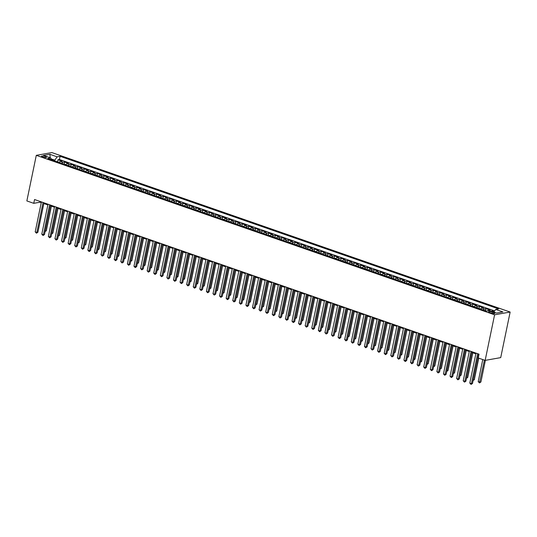 <?xml version="1.0" encoding="UTF-8"?>
<svg xmlns="http://www.w3.org/2000/svg" width="537" height="537" viewBox="0 0 537 537"><rect width="100%" height="100%" fill="white"/><g stroke="black" fill="none" stroke-linecap="round" stroke-linejoin="round"><path stroke-width="0.81" d="M42.611 156.992A2.551 0.584 11.7 0 0 46.451 157.267A2.551 0.584 11.7 0 0 45.296 156.509A2.551 0.584 11.7 0 0 41.456 156.233A2.551 0.584 11.7 0 0 42.611 156.992M510.15 312.044L51.847 152.582L36.288 155.341L494.59 314.803L510.15 312.044L500.712 357.622L485.153 360.381L494.59 314.803M494.228 311.527L492.61 310.963L492.469 311.655M487.529 310.869A3.188 1.544 -70.8 0 1 488.442 310.319L489.979 310.05L486.025 308.674L485.3 310.708M480.541 309.05A3.188 1.544 109.2 0 1 481.857 308.03L483.394 307.755L479.44 306.385L479.017 308.433M473.956 306.761A3.188 1.544 109.2 0 1 475.272 305.741L476.809 305.466L472.855 304.09L472.432 306.144M467.371 304.472A3.188 1.544 109.2 0 1 468.687 303.445L470.224 303.177L466.27 301.801L465.848 303.855M460.786 302.177A3.188 1.544 109.2 0 1 462.102 301.156L463.639 300.881L459.685 299.512L459.263 301.559M454.201 299.888A3.188 1.544 109.2 0 1 455.517 298.867L457.054 298.592L453.1 297.216L452.376 299.257M447.616 297.599A3.188 1.544 109.2 0 1 448.932 296.572L450.469 296.303L446.522 294.927L446.093 296.981M441.031 295.31A3.188 1.544 109.2 0 1 442.347 294.283L443.884 294.007L439.937 292.638L439.508 294.685M434.446 293.014A3.188 1.544 109.2 0 1 435.769 291.994L437.299 291.719L433.352 290.342L432.923 292.397M427.861 290.725A3.188 1.544 109.2 0 1 429.184 289.698L430.714 289.43L426.767 288.054L426.338 290.108M421.276 288.436A3.188 1.544 109.2 0 1 422.599 287.409L424.129 287.134L420.182 285.765L419.753 287.812M414.692 286.14A3.188 1.544 109.2 0 1 416.014 285.12L417.544 284.845L413.597 283.469L413.168 285.523M408.107 283.851A3.188 1.544 109.2 0 1 409.429 282.824L410.959 282.556L407.012 281.18L406.583 283.234M401.522 281.563A3.188 1.544 109.2 0 1 402.844 280.536L404.374 280.26L400.427 278.891L399.998 280.938M394.937 279.267A3.188 1.544 109.2 0 1 396.259 278.247L397.789 277.971L393.843 276.595L393.413 278.649M388.352 276.978A3.188 1.544 109.2 0 1 389.674 275.951L391.204 275.682L387.258 274.306L386.526 276.34M381.767 274.689A3.188 1.544 109.2 0 1 383.089 273.662L384.62 273.393L380.673 272.017L380.243 274.065M375.182 272.393A3.188 1.544 109.2 0 1 376.504 271.373L378.035 271.098L374.088 269.722L373.658 271.776M368.597 270.104A3.188 1.544 109.2 0 1 369.919 269.077L371.45 268.809L367.503 267.433L367.073 269.487M362.012 267.815A3.188 1.544 109.2 0 1 363.334 266.788L364.865 266.52L360.918 265.144L360.488 267.191M355.427 265.52A3.188 1.544 109.2 0 1 356.749 264.499L358.28 264.224L354.333 262.848L353.601 264.889M348.842 263.231A3.188 1.544 109.2 0 1 350.164 262.204L351.695 261.935L347.748 260.559L347.016 262.593M342.257 260.942A3.188 1.544 109.2 0 1 343.579 259.915L345.11 259.646L341.163 258.27L340.74 260.317M335.672 258.646A3.188 1.544 109.2 0 1 336.994 257.626L338.525 257.351L334.578 255.974L334.155 258.029M329.087 256.357A3.188 1.544 109.2 0 1 330.409 255.337L331.94 255.062L327.993 253.686L327.57 255.74M322.502 254.068A3.188 1.544 109.2 0 1 323.824 253.041L325.362 252.773L321.408 251.397L320.676 253.43M315.917 251.772A3.188 1.544 109.2 0 1 317.239 250.752L318.777 250.477L314.823 249.108L314.091 251.141M309.332 249.483A3.188 1.544 109.2 0 1 310.655 248.463L312.192 248.188L308.238 246.812L307.815 248.866M302.747 247.195A3.188 1.544 109.2 0 1 304.07 246.168L305.607 245.899L301.653 244.523L301.23 246.577M296.162 244.899A3.188 1.544 109.2 0 1 297.485 243.879L299.022 243.603L295.068 242.234L294.645 244.281M289.577 242.61A3.188 1.544 109.2 0 1 290.9 241.59L292.437 241.314L288.483 239.938L288.06 241.992M282.992 240.321A3.188 1.544 109.2 0 1 284.315 239.294L285.852 239.025L281.898 237.649L281.173 239.683M276.414 238.025A3.188 1.544 109.2 0 1 277.73 237.005L279.267 236.73L275.313 235.36L274.89 237.408M269.829 235.736A3.188 1.544 109.2 0 1 271.145 234.716L272.682 234.441L268.728 233.065L268.305 235.119M263.244 233.447A3.188 1.544 109.2 0 1 264.56 232.42L266.097 232.152L262.143 230.776L261.72 232.83M256.659 231.158A3.188 1.544 109.2 0 1 257.975 230.131L259.512 229.856L255.558 228.487L255.135 230.534M250.074 228.863A3.188 1.544 109.2 0 1 251.39 227.842L252.927 227.567L248.973 226.191L248.248 228.232M243.489 226.574A3.188 1.544 109.2 0 1 244.805 225.547L246.342 225.278L242.388 223.902L241.965 225.956M236.904 224.285A3.188 1.544 109.2 0 1 238.22 223.258L239.757 222.983L235.803 221.613L235.381 223.66M230.319 221.989A3.188 1.544 109.2 0 1 231.635 220.969L233.172 220.694L229.218 219.318L228.796 221.372M223.734 219.7A3.188 1.544 109.2 0 1 225.05 218.673L226.587 218.405L222.633 217.029L222.211 219.083M217.149 217.411A3.188 1.544 109.2 0 1 218.465 216.384L220.002 216.116L216.049 214.74L215.324 216.773M210.564 215.115A3.188 1.544 109.2 0 1 211.88 214.095L213.417 213.82L209.464 212.444L209.041 214.498M203.979 212.827A3.188 1.544 109.2 0 1 205.295 211.8L206.832 211.531L202.879 210.155L202.456 212.209M197.394 210.538A3.188 1.544 109.2 0 1 198.71 209.511L200.247 209.242L196.294 207.866L195.871 209.913M190.81 208.242A3.188 1.544 109.2 0 1 192.125 207.222L193.662 206.946L189.709 205.57L189.286 207.624M184.225 205.953A3.188 1.544 109.2 0 1 185.54 204.926L187.077 204.657L183.124 203.281L182.399 205.315M177.64 203.664A3.188 1.544 109.2 0 1 178.955 202.637L180.492 202.368L176.539 200.992L176.116 203.04M171.055 201.368A3.188 1.544 109.2 0 1 172.37 200.348L173.907 200.073L169.954 198.697L169.531 200.751M164.47 199.079A3.188 1.544 109.2 0 1 165.785 198.052L167.322 197.784L163.369 196.408L162.946 198.462M157.885 196.79A3.188 1.544 109.2 0 1 159.2 195.763L160.738 195.495L156.784 194.119L156.361 196.166M151.3 194.495A3.188 1.544 109.2 0 1 152.615 193.474L154.153 193.199L150.199 191.83L149.474 193.864M144.715 192.206A3.188 1.544 109.2 0 1 146.03 191.185L147.568 190.91L143.614 189.534L143.191 191.588M138.13 189.917A3.188 1.544 109.2 0 1 139.445 188.89L140.983 188.621L137.036 187.245L136.606 189.299M131.545 187.621A3.188 1.544 109.2 0 1 132.861 186.601L134.398 186.326L130.451 184.956L130.021 187.004M124.96 185.332A3.188 1.544 109.2 0 1 126.282 184.312L127.813 184.037L123.866 182.661L123.436 184.715M118.375 183.043A3.188 1.544 109.2 0 1 119.697 182.016L121.228 181.748L117.281 180.372L116.549 182.405M111.79 180.747A3.188 1.544 109.2 0 1 113.112 179.727L114.643 179.452L110.696 178.083L110.266 180.13M105.205 178.459A3.188 1.544 109.2 0 1 106.527 177.438L108.058 177.163L104.111 175.787L103.681 177.841M98.62 176.17A3.188 1.544 109.2 0 1 99.942 175.143L101.473 174.874L97.526 173.498L97.096 175.552M92.035 173.881A3.188 1.544 109.2 0 1 93.357 172.854L94.888 172.578L90.941 171.209L90.511 173.256M85.45 171.585A3.188 1.544 109.2 0 1 86.772 170.565L88.303 170.289L84.356 168.913L83.624 170.954M78.865 169.296A3.188 1.544 109.2 0 1 80.188 168.269L81.718 168L77.771 166.624L77.341 168.678M72.28 167.007A3.188 1.544 109.2 0 1 73.603 165.98L75.133 165.705L71.186 164.335L70.756 166.383M65.695 164.711A3.188 1.544 109.2 0 1 67.018 163.691L68.548 163.416L64.601 162.04L64.171 164.094M485.153 360.381L478.239 357.978L479.024 354.178L34.549 199.529L33.764 203.328L40.074 202.207L41.262 202.624M493.751 312.568L492.301 312.064A2.47 0.564 11.7 0 0 488.576 311.796A2.47 0.564 11.7 0 0 489.697 312.527L491.14 313.031A2.47 0.564 11.7 0 0 494.866 313.299A2.47 0.564 11.7 0 0 493.751 312.568L493.55 313.527M51.438 159.751L50.746 157.965L47.806 158.489L486.354 311.077L489.301 310.554L496.544 313.078L502.934 311.943L495.691 309.419L498.631 308.896L60.084 156.307L57.144 156.831L54.828 160.167L51.096 158.871M50.746 157.965L43.504 155.448L49.894 154.314L57.144 156.831M491.201 311.218L492.61 310.963M494.644 310.93L59.426 159.502L58.016 159.751L57.587 161.805M59.11 162.422A3.188 1.544 109.2 0 1 60.433 161.395L61.963 161.127L58.016 159.751M61.748 163.335A3.188 1.544 -70.8 0 1 63.064 162.315L64.601 162.04M68.333 165.631A3.188 1.544 -70.8 0 1 69.649 164.604L71.186 164.335M74.918 167.92A3.188 1.544 -70.8 0 1 76.234 166.9L77.771 166.624M81.503 170.209A3.188 1.544 -70.8 0 1 82.819 169.189L84.356 168.913M88.088 172.505A3.188 1.544 -70.8 0 1 89.404 171.478L90.941 171.209M94.666 174.793A3.188 1.544 -70.8 0 1 95.989 173.766L97.526 173.498M101.251 177.082A3.188 1.544 -70.8 0 1 102.574 176.062L104.111 175.787M107.836 179.378A3.188 1.544 -70.8 0 1 109.159 178.351L110.696 178.083M114.421 181.667A3.188 1.544 -70.8 0 1 115.744 180.64L117.281 180.372M121.006 183.956A3.188 1.544 -70.8 0 1 122.329 182.936L123.866 182.661M127.591 186.252A3.188 1.544 -70.8 0 1 128.914 185.225L130.451 184.956M134.176 188.541A3.188 1.544 -70.8 0 1 135.499 187.514L137.036 187.245M140.761 190.83A3.188 1.544 -70.8 0 1 142.083 189.809L143.614 189.534M147.346 193.125A3.188 1.544 -70.8 0 1 148.668 192.098L150.199 191.83M153.931 195.414A3.188 1.544 -70.8 0 1 155.253 194.387L156.784 194.119M160.516 197.703A3.188 1.544 -70.8 0 1 161.838 196.683L163.369 196.408M167.101 199.999A3.188 1.544 -70.8 0 1 168.423 198.972L169.954 198.697M173.686 202.288A3.188 1.544 -70.8 0 1 175.008 201.261L176.539 200.992M180.271 204.577A3.188 1.544 -70.8 0 1 181.593 203.557L183.124 203.281M186.856 206.873A3.188 1.544 -70.8 0 1 188.178 205.846L189.709 205.57M193.441 209.162A3.188 1.544 -70.8 0 1 194.763 208.134L196.294 207.866M200.026 211.45A3.188 1.544 -70.8 0 1 201.348 210.43L202.879 210.155M206.611 213.739A3.188 1.544 -70.8 0 1 207.933 212.719L209.464 212.444M213.196 216.035A3.188 1.544 -70.8 0 1 214.518 215.008L216.049 214.74M219.781 218.324A3.188 1.544 -70.8 0 1 221.103 217.304L222.633 217.029M226.366 220.613A3.188 1.544 -70.8 0 1 227.688 219.593L229.218 219.318M232.951 222.909A3.188 1.544 -70.8 0 1 234.273 221.882L235.803 221.613M239.536 225.198A3.188 1.544 -70.8 0 1 240.858 224.177L242.388 223.902M246.121 227.487A3.188 1.544 -70.8 0 1 247.443 226.466L248.973 226.191M252.705 229.782A3.188 1.544 -70.8 0 1 254.021 228.755L255.558 228.487M259.29 232.071A3.188 1.544 -70.8 0 1 260.606 231.051L262.143 230.776M265.875 234.36A3.188 1.544 -70.8 0 1 267.191 233.34L268.728 233.065M272.46 236.656A3.188 1.544 -70.8 0 1 273.776 235.629L275.313 235.36M279.045 238.945A3.188 1.544 -70.8 0 1 280.361 237.918L281.898 237.649M285.63 241.234A3.188 1.544 -70.8 0 1 286.946 240.214L288.483 239.938M292.215 243.53A3.188 1.544 -70.8 0 1 293.531 242.502L295.068 242.234M298.8 245.818A3.188 1.544 -70.8 0 1 300.116 244.791L301.653 244.523M305.385 248.107A3.188 1.544 -70.8 0 1 306.701 247.087L308.238 246.812M311.97 250.403A3.188 1.544 -70.8 0 1 313.286 249.376L314.823 249.108M318.555 252.692A3.188 1.544 -70.8 0 1 319.871 251.665L321.408 251.397M325.14 254.981A3.188 1.544 -70.8 0 1 326.456 253.961L327.993 253.686M331.725 257.277A3.188 1.544 -70.8 0 1 333.041 256.25L334.578 255.974M338.31 259.566A3.188 1.544 -70.8 0 1 339.626 258.539L341.163 258.27M344.895 261.855A3.188 1.544 -70.8 0 1 346.211 260.834L347.748 260.559M351.48 264.15A3.188 1.544 -70.8 0 1 352.796 263.123L354.333 262.848M358.065 266.439A3.188 1.544 -70.8 0 1 359.381 265.412L360.918 265.144M364.65 268.728A3.188 1.544 -70.8 0 1 365.966 267.708L367.503 267.433M371.235 271.024A3.188 1.544 -70.8 0 1 372.55 269.997L374.088 269.722M377.82 273.313A3.188 1.544 -70.8 0 1 379.135 272.286L380.673 272.017M384.405 275.602A3.188 1.544 -70.8 0 1 385.72 274.582L387.258 274.306M390.99 277.891A3.188 1.544 -70.8 0 1 392.305 276.87L393.843 276.595M397.575 280.186A3.188 1.544 -70.8 0 1 398.89 279.159L400.427 278.891M404.153 282.475A3.188 1.544 -70.8 0 1 405.475 281.455L407.012 281.18M410.738 284.764A3.188 1.544 -70.8 0 1 412.06 283.744L413.597 283.469M417.323 287.06A3.188 1.544 -70.8 0 1 418.645 286.033L420.182 285.765M423.908 289.349A3.188 1.544 -70.8 0 1 425.23 288.329L426.767 288.054M430.493 291.638A3.188 1.544 -70.8 0 1 431.815 290.618L433.352 290.342M437.078 293.934A3.188 1.544 -70.8 0 1 438.4 292.907L439.937 292.638M443.663 296.223A3.188 1.544 -70.8 0 1 444.985 295.202L446.522 294.927M450.248 298.512A3.188 1.544 -70.8 0 1 451.57 297.491L453.1 297.216M456.833 300.807A3.188 1.544 -70.8 0 1 458.155 299.78L459.685 299.512M463.418 303.096A3.188 1.544 -70.8 0 1 464.74 302.069L466.27 301.801M470.003 305.385A3.188 1.544 -70.8 0 1 471.325 304.365L472.855 304.09M476.588 307.681A3.188 1.544 -70.8 0 1 477.91 306.654L479.44 306.385M483.172 309.97A3.188 1.544 -70.8 0 1 484.495 308.943L486.025 308.674M33.764 203.328L26.85 200.925L36.288 155.341M43.846 203.523L47.847 204.912M50.431 205.812L54.425 207.201M57.016 208.108L61.01 209.497M63.601 210.397L67.595 211.786M70.186 212.686L74.18 214.075M76.771 214.981L80.765 216.371M78.154 242.395L83.383 217.277L87.35 218.66M89.941 219.559L93.935 220.949M96.526 221.855L100.52 223.244M103.111 224.144L107.105 225.533M109.696 226.433L113.69 227.822M117.254 229.064L112.159 253.679L111.105 253.86L116.307 228.735L120.275 230.118M122.866 231.017L126.86 232.407M129.451 233.306L133.445 234.696M136.036 235.602L140.029 236.992M142.62 237.891L146.614 239.28M149.205 240.18L153.199 241.569M155.79 242.476L159.784 243.865M162.375 244.765L166.369 246.154M168.96 247.054L172.954 248.443M175.545 249.349L179.539 250.739M176.928 276.763L182.157 251.645L186.124 253.028M188.715 253.927L192.709 255.317M195.3 256.216L199.294 257.612M201.885 258.512L205.879 259.901M208.47 260.801L212.464 262.19M216.028 263.432L210.927 288.047L209.88 288.228L215.082 263.103L219.049 264.479M221.64 265.385L225.634 266.775M228.225 267.674L232.219 269.064M234.81 269.963L238.804 271.353M241.395 272.259L245.389 273.648M248.953 274.884L243.852 299.498L242.805 299.686L248.007 274.555L251.974 275.937M254.565 276.837L258.559 278.226M261.15 279.133L265.144 280.522M267.735 281.422L271.729 282.811M274.32 283.711L278.314 285.1M275.696 311.131L280.932 286.013L284.899 287.396M287.49 288.295L291.484 289.685M294.075 290.584L298.069 291.974M300.66 292.88L304.654 294.269M307.245 295.169L311.238 296.558M308.621 322.589L313.856 297.471L317.823 298.847M320.414 299.753L324.408 301.143M326.999 302.042L330.993 303.432M333.584 304.331L337.578 305.721M340.169 306.627L344.163 308.016M341.545 334.041L346.781 308.923L350.748 310.305M353.333 311.205L357.333 312.594M359.918 313.501L363.918 314.89M366.502 315.79L370.496 317.179M373.087 318.079L377.081 319.468M379.672 320.367L383.666 321.764M381.055 347.788L386.284 322.67L390.251 324.053M392.842 324.952L396.836 326.342M399.427 327.241L403.421 328.631M406.012 329.537L410.006 330.926M412.597 331.826L416.591 333.215M420.156 334.457L415.061 359.065L414.007 359.253L419.209 334.128L423.176 335.504M425.767 336.41L429.761 337.8M432.352 338.699L436.346 340.089M438.937 340.988L442.931 342.378M445.522 343.284L449.516 344.673M452.107 345.573L456.101 346.962M458.692 347.862L462.686 349.251M465.277 350.158L469.271 351.547M471.862 352.447L475.856 353.836M478.447 354.735L478.876 354.89M54.68 160.878L54.828 160.167M40.215 201.503L40.074 202.207M493.818 312.125L495.691 309.419M59.426 159.502L60.084 156.307M49.894 154.314L50.156 157.764M477.648 353.702L471.446 383.66L469.801 383.082L476.004 353.131M478.595 354.031L472.5 383.472L471.446 383.66L471.063 384.418L469.801 383.082M472.5 383.472L471.063 384.418M482.77 359.555L478.212 381.592L479.856 382.163L480.904 381.982L485.388 360.34M480.904 381.982L479.474 382.928L484.421 360.126M479.474 382.928L478.212 381.592M471.063 351.413L464.861 381.364L463.216 380.793L469.419 350.836M472.01 351.742L465.915 381.183L464.861 381.364L464.478 382.129L463.216 380.793M465.915 381.183L464.478 382.129M464.478 349.117L458.276 379.075L456.631 378.504L462.834 348.547M465.425 349.446L459.33 378.887L458.276 379.075L457.893 379.834L456.631 378.504M459.33 378.887L457.893 379.834M457.893 346.828L451.691 376.786L450.046 376.209L456.249 346.258M458.84 347.157L452.745 376.598L451.691 376.786L451.308 377.545L450.046 376.209M452.745 376.598L451.308 377.545M451.308 344.539L445.106 374.49L443.461 373.92L449.664 343.962M452.255 344.868L446.16 374.309L445.106 374.49L444.723 375.256L443.461 373.92M446.16 374.309L444.723 375.256M486.542 311.044L485.629 310.728M473.245 379.867L474.319 379.686L478.776 358.166M473.225 379.968L478.474 354.749M474.319 379.686L473.09 380.599M480.595 308.976L478.715 308.419M466.66 377.571L467.734 377.397L472.835 352.782M466.64 377.679L471.889 352.453M467.734 377.397L466.505 378.31M474.01 306.687L472.13 306.124M460.075 375.282L461.149 375.108L466.25 350.493M460.055 375.39L465.304 350.164M461.149 375.108L459.92 376.014M467.425 304.392L465.545 303.835M453.49 372.993L454.571 372.812L459.665 348.204M453.47 373.101L458.719 347.875M454.571 372.812L453.335 373.725M444.723 342.244L438.521 372.201L436.876 371.631L443.079 341.673M445.67 342.572L439.575 372.013L438.521 372.201L438.138 372.96L436.876 371.631M439.575 372.013L438.138 372.96M460.84 302.103L458.96 301.546M452.134 345.58L446.932 370.711L447.986 370.523L453.08 345.909M447.986 370.523L446.75 371.436M438.138 339.955L431.936 369.912L430.291 369.335L436.494 339.384M439.085 340.283L432.99 369.724L431.936 369.912L431.553 370.671L430.291 369.335M432.99 369.724L431.553 370.671M454.255 299.814L452.704 299.27M440.32 368.409L441.401 368.234L446.495 343.62M440.3 368.516L445.549 343.291M441.401 368.234L440.165 369.141M431.553 337.666L425.351 367.617L423.706 367.046L429.909 337.088M432.5 337.995L426.405 367.436L425.351 367.617L424.968 368.382L423.706 367.046M426.405 367.436L424.968 368.382M447.67 297.518L445.791 296.961M433.735 366.12L434.816 365.939L439.91 341.331M433.715 366.227L438.964 341.002M434.816 365.939L433.581 366.852M424.968 335.37L418.766 365.328L417.121 364.757L423.324 334.799M425.915 335.699L419.82 365.14L418.766 365.328L418.383 366.086L417.121 364.757M419.82 365.14L418.383 366.086M441.085 295.229L439.206 294.672M427.15 363.824L428.231 363.65L433.325 339.035M427.13 363.932L432.379 338.706M428.231 363.65L426.996 364.563M418.383 333.081L412.181 363.039L410.537 362.462L416.739 332.51M419.33 333.41L413.235 362.851L412.181 363.039L411.798 363.797L410.537 362.462M413.235 362.851L411.798 363.797M434.5 292.94L432.621 292.383M420.565 361.535L421.646 361.361L426.74 336.746M420.545 361.643L425.794 336.417M421.646 361.361L420.411 362.267M411.798 330.792L405.596 360.743L403.952 360.173L410.154 330.215M412.745 331.121L406.65 360.562L405.596 360.743L405.213 361.508L403.952 360.173M406.65 360.562L405.213 361.508M427.922 290.645L426.036 290.087M415.061 359.065L413.826 359.978M405.213 328.496L399.011 358.454L397.367 357.884L403.569 327.926M406.16 328.825L400.065 358.266L399.011 358.454L398.629 359.213L397.367 357.884M400.065 358.266L398.629 359.213M421.337 288.356L419.451 287.798M407.395 356.957L408.476 356.776L413.571 332.161M407.375 357.058L412.624 331.832M408.476 356.776L407.241 357.689M398.629 326.207L392.426 356.165L390.782 355.588L396.984 325.637M399.575 326.536L393.48 355.977L392.426 356.165L392.044 356.924L390.782 355.588M393.48 355.977L392.044 356.924M414.752 286.067L412.866 285.509M400.81 354.662L401.891 354.487L406.986 329.872M400.79 354.769L406.039 329.543M401.891 354.487L400.656 355.393M392.05 323.918L385.841 353.87L384.197 353.299L390.399 323.341M392.99 324.247L386.895 353.688L385.841 353.87L385.459 354.635L384.197 353.299M386.895 353.688L385.459 354.635M408.167 283.771L406.281 283.214M394.225 352.373L395.306 352.191L400.401 327.583M394.205 352.48L399.454 327.255M395.306 352.191L394.077 353.104M385.465 321.623L379.256 351.581L377.612 351.01L383.814 321.052M386.405 321.952L380.31 351.393L379.256 351.581L378.874 352.339L377.612 351.01M380.31 351.393L378.874 352.339M401.582 281.482L399.696 280.925M387.64 350.084L388.721 349.902L393.816 325.288M387.62 350.184L392.869 324.966M388.721 349.902L387.492 350.815M378.88 319.334L372.671 349.292L371.027 348.714L377.229 318.763M379.82 319.663L373.725 349.104L372.671 349.292L372.289 350.05L371.027 348.714M373.725 349.104L372.289 350.05M394.997 279.193L393.111 278.636M381.035 347.895L382.136 347.614L387.231 322.999M382.136 347.614L380.908 348.52M372.295 317.045L366.086 347.003L364.442 346.425L370.644 316.468M373.235 317.374L367.14 346.815L366.086 347.003L365.704 347.761L364.442 346.425M367.14 346.815L365.704 347.761M388.412 276.897L386.855 276.36M374.47 345.499L375.551 345.325L380.646 320.71M374.45 345.606L379.699 320.381M375.551 345.325L374.323 346.231M365.71 314.749L359.501 344.707L357.857 344.136L364.059 314.179M366.65 315.078L360.555 344.519L359.501 344.707L359.119 345.466L357.857 344.136M360.555 344.519L359.119 345.466M381.827 274.608L379.941 274.051M367.885 343.21L368.966 343.029L374.061 318.414M367.865 343.311L373.114 318.092M368.966 343.029L367.738 343.942M359.125 312.46L352.916 342.418L351.272 341.847L357.474 311.89M360.065 312.789L353.97 342.23L352.916 342.418L352.534 343.177L351.272 341.847M353.97 342.23L352.534 343.177M375.242 272.319L373.356 271.762M361.3 340.914L362.381 340.74L367.476 316.125M361.28 341.022L366.529 315.796M362.381 340.74L361.153 341.646M352.541 310.171L346.331 340.129L344.687 339.552L350.889 309.594M353.48 310.5L347.385 339.941L346.331 340.129L345.949 340.888L344.687 339.552M347.385 339.941L345.949 340.888M368.657 270.024L366.771 269.467M354.715 338.625L355.796 338.451L360.891 313.836M354.695 338.733L359.944 313.507M355.796 338.451L354.568 339.357M345.956 307.876L339.746 337.833L338.102 337.263L344.304 307.305M346.895 308.204L340.8 337.645L339.746 337.833L339.364 338.592L338.102 337.263M340.8 337.645L339.364 338.592M362.072 267.735L360.186 267.178M353.359 311.218L348.157 336.343L349.211 336.155L354.306 311.547M349.211 336.155L347.983 337.068M339.371 305.587L333.162 335.544L331.517 334.974L337.719 305.016M340.31 305.915L334.215 335.357L333.162 335.544L332.779 336.303L331.517 334.974M334.215 335.357L332.779 336.303M355.487 265.446L353.93 264.902M341.525 334.148L342.626 333.866L347.721 309.252M342.626 333.866L341.398 334.773M332.786 303.298L326.577 333.255L324.932 332.678L331.134 302.72M333.725 303.627L327.63 333.068L326.577 333.255L326.194 334.014L324.932 332.678M327.63 333.068L326.194 334.014M348.902 263.157L347.345 262.613M334.96 331.752L336.041 331.577L341.136 306.963M334.94 331.859L340.196 306.634M336.041 331.577L334.813 332.484M326.201 301.002L319.998 330.96L318.347 330.389L324.549 300.431M327.14 301.331L321.045 330.772L319.998 330.96L319.609 331.718L318.347 330.389M321.045 330.772L319.609 331.718M342.317 260.861L340.431 260.304M328.375 329.463L329.456 329.282L334.551 304.674M328.355 329.564L333.611 304.345M329.456 329.282L328.228 330.195M319.616 298.713L313.413 328.671L311.762 328.1L317.964 298.142M320.555 299.042L314.46 328.483L313.413 328.671L313.024 329.429L311.762 328.1M314.46 328.483L313.024 329.429M335.732 258.572L333.846 258.015M321.791 327.167L322.871 326.993L327.966 302.378M321.77 327.275L327.026 302.049M322.871 326.993L321.643 327.906M313.031 296.424L306.828 326.382L305.177 325.805L311.386 295.853M313.97 296.753L307.876 326.194L306.828 326.382L306.439 327.14L305.177 325.805M307.876 326.194L306.439 327.14M329.147 256.283L327.261 255.719M320.441 299.76L315.232 324.885L316.286 324.704L321.381 300.089M316.286 324.704L315.058 325.61M306.446 294.135L300.243 324.086L298.592 323.516L304.801 293.558M307.386 294.457L301.291 323.905L300.243 324.086L299.861 324.845L298.592 323.516M301.291 323.905L299.861 324.845M322.562 253.988L321.005 253.451M308.6 322.69L309.701 322.408L314.796 297.8M309.701 322.408L308.473 323.321M299.861 291.839L293.658 321.797L292.007 321.227L298.216 291.269M300.807 292.168L294.706 321.609L293.658 321.797L293.276 322.556L292.007 321.227M294.706 321.609L293.276 322.556M315.978 251.699L314.42 251.155M302.036 320.294L303.116 320.119L308.211 295.504M302.016 320.401L307.271 295.175M303.116 320.119L301.888 321.032M293.276 289.55L287.073 319.508L285.422 318.931L291.631 288.98M294.222 289.879L288.121 319.32L287.073 319.508L286.691 320.267L285.422 318.931M288.121 319.32L286.691 320.267M309.393 249.41L307.506 248.846M295.451 318.005L296.531 317.83L301.626 293.215M295.431 318.112L300.686 292.887M296.531 317.83L295.303 318.736M286.691 287.261L280.489 317.213L278.837 316.642L285.046 286.684M287.637 287.59L281.536 317.031L280.489 317.213L280.106 317.978L278.837 316.642M281.536 317.031L280.106 317.978M302.808 247.114L300.921 246.557M288.866 315.716L289.946 315.534L295.041 290.926M288.846 315.823L294.101 290.598M289.946 315.534L288.718 316.447M280.106 284.966L273.904 314.924L272.252 314.353L278.461 284.395M281.052 285.295L274.951 314.736L273.904 314.924L273.521 315.682L272.252 314.353M274.951 314.736L273.521 315.682M296.223 244.825L294.336 244.268M282.281 313.42L283.361 313.246L288.456 288.631M282.261 313.527L287.517 288.302M283.361 313.246L282.133 314.158M273.521 282.677L267.319 312.635L265.667 312.057L271.876 282.106M274.467 283.006L268.366 312.447L267.319 312.635L266.936 313.393L265.667 312.057M268.366 312.447L266.936 313.393M289.638 242.536L287.751 241.979M275.676 311.238L276.777 310.957L281.871 286.342M276.777 310.957L275.548 311.863M266.936 280.388L260.734 310.339L259.082 309.768L265.291 279.811M267.882 280.717L261.781 310.158L260.734 310.339L260.351 311.104L259.082 309.768M261.781 310.158L260.351 311.104M283.053 240.24L281.502 239.703M269.118 308.842L270.192 308.661L275.286 284.053M269.091 308.95L274.347 283.724M270.192 308.661L268.963 309.574M260.351 278.092L254.149 308.05L252.497 307.479L258.706 277.522M261.297 278.421L255.196 307.862L254.149 308.05L253.766 308.809L252.497 307.479M255.196 307.862L253.766 308.809M276.468 237.951L274.588 237.394M262.533 306.546L263.607 306.372L268.701 281.757M262.506 306.654L267.762 281.428M263.607 306.372L262.378 307.285M253.766 275.803L247.564 305.761L245.919 305.184L252.122 275.233M254.713 276.132L248.611 305.573L247.564 305.761L247.181 306.52L245.919 305.184M248.611 305.573L247.181 306.52M269.883 235.662L268.003 235.105M255.948 304.257L257.022 304.083L262.116 279.468M255.921 304.365L261.177 279.139M257.022 304.083L255.793 304.989M247.181 273.514L240.979 303.465L239.334 302.895L245.537 272.937M248.128 273.843L242.026 303.284L240.979 303.465L240.596 304.231L239.334 302.895M242.026 303.284L240.596 304.231M263.298 233.367L261.418 232.81M249.363 301.969L250.437 301.787L255.538 277.179M249.336 302.076L254.592 276.85M250.437 301.787L249.208 302.7M240.596 271.219L234.394 301.176L232.749 300.606L238.952 270.648M241.543 271.547L235.441 300.988L234.394 301.176L234.011 301.935L232.749 300.606M235.441 300.988L234.011 301.935M256.713 231.078L254.833 230.521M243.852 299.498L242.623 300.411M234.011 268.93L227.809 298.887L226.164 298.31L232.367 268.359M234.958 269.259L228.856 298.7L227.809 298.887L227.426 299.646L226.164 298.31M228.856 298.7L227.426 299.646M250.128 228.789L248.577 228.245M236.193 297.384L237.267 297.209L242.368 272.595M236.166 297.491L241.422 272.266M237.267 297.209L236.038 298.116M227.426 266.641L221.224 296.592L219.579 296.021L225.782 266.063M228.373 266.97L222.271 296.411L221.224 296.592L220.841 297.357L219.579 296.021M222.271 296.411L220.841 297.357M243.543 226.493L241.663 225.936M229.608 295.095L230.682 294.914L235.783 270.306M229.581 295.202L234.837 269.977M230.682 294.914L229.453 295.827M220.841 264.345L214.639 294.303L212.994 293.732L219.197 263.774M221.788 264.674L215.686 294.115L214.639 294.303L214.256 295.061L212.994 293.732M215.686 294.115L214.256 295.061M236.958 224.204L235.078 223.647M223.023 292.806L224.097 292.625L229.198 268.01M222.996 292.907L228.252 267.681M224.097 292.625L222.868 293.538M214.256 262.056L208.054 292.014L206.409 291.437L212.612 261.485M215.203 262.385L209.101 291.826L208.054 292.014L207.671 292.772L206.409 291.437M209.101 291.826L207.671 292.772M230.373 221.915L228.493 221.358M216.438 290.51L217.512 290.336L222.613 265.721M216.411 290.618L221.667 265.392M217.512 290.336L216.283 291.242M207.671 259.767L201.469 289.718L199.824 289.148L206.027 259.19M208.618 260.096L202.516 289.537L201.469 289.718L201.086 290.483L199.824 289.148M202.516 289.537L201.086 290.483M223.788 219.62L221.909 219.062M210.927 288.047L209.698 288.953M201.086 257.471L194.884 287.429L193.239 286.859L199.442 256.901M202.033 257.8L195.938 287.241L194.884 287.429L194.501 288.188L193.239 286.859M195.938 287.241L194.501 288.188M217.203 217.331L215.652 216.794M203.268 285.932L204.342 285.751L209.443 261.136M203.241 286.033L208.497 260.814M204.342 285.751L203.114 286.664M194.501 255.182L188.299 285.14L186.654 284.57L192.857 254.612M195.448 255.511L189.353 284.952L188.299 285.14L187.916 285.899L186.654 284.57M189.353 284.952L187.916 285.899M210.618 215.042L208.739 214.485M196.683 283.637L197.757 283.462L202.858 258.847M196.656 283.744L201.912 258.519M197.757 283.462L196.529 284.368M187.916 252.893L181.714 282.851L180.07 282.274L186.272 252.316M188.863 253.222L182.768 282.663L181.714 282.851L181.331 283.61L180.07 282.274M182.768 282.663L181.331 283.61M204.033 212.746L202.154 212.189M190.098 281.348L191.172 281.173L196.273 256.558M190.078 281.455L195.327 256.23M191.172 281.173L189.944 282.079M181.331 250.598L175.129 280.556L173.485 279.985L179.687 250.027M182.278 250.927L176.183 280.368L175.129 280.556L174.747 281.314L173.485 279.985M176.183 280.368L174.747 281.314M197.448 210.457L195.569 209.9M183.513 279.059L184.587 278.878L189.689 254.27M183.493 279.159L188.742 253.941M184.587 278.878L183.359 279.79M174.747 248.309L168.544 278.267L166.9 277.696L173.102 247.738M175.693 248.638L169.598 278.079L168.544 278.267L168.162 279.025L166.9 277.696M169.598 278.079L168.162 279.025M190.863 208.168L188.984 207.611M176.908 276.87L178.002 276.589L183.104 251.974M178.002 276.589L176.774 277.495M168.162 246.02L161.959 275.978L160.315 275.4L166.517 245.443M169.108 246.349L163.013 275.79L161.959 275.978L161.577 276.736L160.315 275.4M163.013 275.79L161.577 276.736M184.278 205.872L182.728 205.335M170.343 274.474L171.417 274.3L176.519 249.685M170.323 274.582L175.572 249.356M171.417 274.3L170.189 275.206M161.577 243.724L155.374 273.682L153.73 273.111L159.932 243.154M162.523 244.053L156.428 273.494L155.374 273.682L154.992 274.441L153.73 273.111M156.428 273.494L154.992 274.441M177.693 203.583L175.814 203.026M163.758 272.185L164.832 272.004L169.934 247.396M163.738 272.286L168.987 247.067M164.832 272.004L163.604 272.917M154.992 241.435L148.789 271.393L147.145 270.823L153.347 240.865M155.938 241.764L149.843 271.205L148.789 271.393L148.407 272.152L147.145 270.823M149.843 271.205L148.407 272.152M171.108 201.294L169.229 200.737M157.173 269.889L158.247 269.715L163.349 245.1M157.153 269.997L162.402 244.771M158.247 269.715L157.019 270.628M148.407 239.146L142.204 269.104L140.56 268.527L146.762 238.569M149.353 239.475L143.258 268.916L142.204 269.104L141.822 269.863L140.56 268.527M143.258 268.916L141.822 269.863M164.523 199.005L162.644 198.442M150.588 267.601L151.662 267.426L156.764 242.811M150.568 267.708L155.817 242.482M151.662 267.426L150.434 268.332M141.822 236.851L135.619 266.808L133.975 266.238L140.177 236.28M142.768 237.179L136.673 266.62L135.619 266.808L135.237 267.567L133.975 266.238M136.673 266.62L135.237 267.567M157.938 196.71L156.059 196.153M149.232 240.193L144.03 265.318L145.084 265.13L150.179 240.522M145.084 265.13L143.849 266.043M135.237 234.562L129.034 264.519L127.39 263.949L133.592 233.991M136.183 234.891L130.088 264.332L129.034 264.519L128.652 265.278L127.39 263.949M130.088 264.332L128.652 265.278M151.353 194.421L149.803 193.877M137.418 263.016L138.499 262.841L143.594 238.227M137.398 263.123L142.647 237.898M138.499 262.841L137.264 263.754M128.652 232.273L122.449 262.231L120.805 261.653L127.007 231.702M129.598 232.602L123.503 262.043L122.449 262.231L122.067 262.989L120.805 261.653M123.503 262.043L122.067 262.989M144.768 192.132L142.889 191.568M130.833 260.727L131.914 260.552L137.009 235.938M130.813 260.834L136.062 235.609M131.914 260.552L130.679 261.459M122.067 229.984L115.864 259.935L114.22 259.364L120.422 229.406M123.013 230.306L116.918 259.754L115.864 259.935L115.482 260.693L114.22 259.364M116.918 259.754L115.482 260.693M138.184 189.836L136.304 189.279M124.248 258.438L125.329 258.257L130.424 233.649M124.228 258.539L129.477 233.32M125.329 258.257L124.094 259.17M115.482 227.688L109.28 257.646L107.635 257.075L113.837 227.117M116.428 228.017L110.333 257.458L109.28 257.646L108.897 258.404L107.635 257.075M110.333 257.458L108.897 258.404M131.599 187.547L129.719 186.99M117.663 256.142L118.744 255.968L123.839 231.353M117.643 256.25L122.892 231.024M118.744 255.968L117.509 256.881M108.897 225.399L102.695 255.357L101.05 254.78L107.252 224.828M109.843 225.728L103.748 255.169L102.695 255.357L102.312 256.115L101.05 254.78M103.748 255.169L102.312 256.115M125.014 185.258L123.134 184.694M112.159 253.679L110.924 254.585M102.312 223.11L96.11 253.061L94.465 252.491L100.667 222.533M103.258 223.439L97.163 252.88L96.11 253.061L95.727 253.826L94.465 252.491M97.163 252.88L95.727 253.826M118.435 182.963L116.878 182.426M104.493 251.564L105.574 251.383L110.669 226.775M104.473 251.672L109.723 226.446M105.574 251.383L104.339 252.296M95.727 220.814L89.525 250.772L87.88 250.202L94.082 220.244M96.673 221.143L90.578 250.584L89.525 250.772L89.142 251.531L87.88 250.202M90.578 250.584L89.142 251.531M111.85 180.674L109.964 180.117M97.909 249.269L98.989 249.094L104.084 224.479M97.888 249.376L103.138 224.151M98.989 249.094L97.754 250.007M89.142 218.525L82.94 248.483L81.295 247.906L87.497 217.955M90.088 218.854L83.994 248.295L82.94 248.483L82.557 249.242L81.295 247.906M83.994 248.295L82.557 249.242M105.265 178.385L103.379 177.828M91.324 246.98L92.404 246.805L97.499 222.19M91.303 247.087L96.553 221.862M92.404 246.805L91.169 247.711M82.557 216.236L76.355 246.188L74.71 245.617L80.912 215.659M83.504 216.565L77.409 246.006L76.355 246.188L75.972 246.953L74.71 245.617M77.409 246.006L75.972 246.953M98.68 176.089L96.794 175.532M84.739 244.691L85.819 244.51L90.914 219.902M84.718 244.798L89.968 219.573M85.819 244.51L84.591 245.422M75.979 213.941L69.77 243.899L68.125 243.328L74.328 213.37M76.919 214.27L70.824 243.711L69.77 243.899L69.387 244.657L68.125 243.328M70.824 243.711L69.387 244.657M92.096 173.8L90.209 173.243M78.134 242.502L79.234 242.221L84.329 217.606M79.234 242.221L78.006 243.133M69.394 211.652L63.185 241.61L61.54 241.032L67.743 211.081M70.334 211.981L64.239 241.422L63.185 241.61L62.802 242.368L61.54 241.032M64.239 241.422L62.802 242.368M85.511 171.511L83.953 170.967M71.569 240.106L72.649 239.932L77.744 215.317M71.549 240.214L76.798 214.988M72.649 239.932L71.421 240.838M62.809 209.363L56.6 239.314L54.955 238.743L61.158 208.786M63.749 209.692L57.654 239.133L56.6 239.314L56.217 240.079L54.955 238.743M57.654 239.133L56.217 240.079M78.926 169.215L77.039 168.658M64.984 237.817L66.064 237.636L71.159 213.028M64.964 237.925L70.213 212.699M66.064 237.636L64.836 238.549M56.224 207.067L50.015 237.025L48.37 236.455L54.573 206.497M57.164 207.396L51.069 236.837L50.015 237.025L49.632 237.784L48.37 236.455M51.069 236.837L49.632 237.784M72.341 166.926L70.454 166.369M58.399 235.528L59.479 235.347L64.574 210.732M58.379 235.629L63.628 210.403M59.479 235.347L58.251 236.26M49.639 204.778L43.43 234.736L41.785 234.159L47.988 204.208M50.579 205.107L44.484 234.548L43.43 234.736L43.047 235.495L41.785 234.159M44.484 234.548L43.047 235.495M65.756 164.637L63.869 164.08M51.814 233.233L52.895 233.058L57.989 208.443M51.794 233.34L57.043 208.114M52.895 233.058L51.666 233.964M43.054 202.489L36.845 232.44L35.2 231.87L41.403 201.912M43.994 202.818L37.899 232.259L36.845 232.44L36.462 233.206L35.2 231.87M37.899 232.259L36.462 233.206M59.171 162.342L57.284 161.785M50.458 205.825L45.256 230.95L46.31 230.762L51.404 206.154M46.31 230.762L45.081 231.675M488.442 310.319L489.18 310.574M60.433 161.395L63.064 162.315M67.018 163.691L69.649 164.604M73.603 165.98L76.234 166.9M80.188 168.269L82.819 169.189M86.772 170.565L89.404 171.478M93.357 172.854L95.989 173.766M99.942 175.143L102.574 176.062M106.527 177.438L109.159 178.351M113.112 179.727L115.744 180.64M119.697 182.016L122.329 182.936M126.282 184.312L128.914 185.225M132.861 186.601L135.499 187.514M139.445 188.89L142.083 189.809M146.03 191.185L148.668 192.098M152.615 193.474L155.253 194.387M159.2 195.763L161.838 196.683M165.785 198.052L168.423 198.972M172.37 200.348L175.008 201.261M178.955 202.637L181.593 203.557M185.54 204.926L188.178 205.846M192.125 207.222L194.763 208.134M198.71 209.511L201.348 210.43M205.295 211.8L207.933 212.719M211.88 214.095L214.518 215.008M218.465 216.384L221.103 217.304M225.05 218.673L227.688 219.593M231.635 220.969L234.273 221.882M238.22 223.258L240.858 224.177M244.805 225.547L247.443 226.466M251.39 227.842L254.021 228.755M257.975 230.131L260.606 231.051M264.56 232.42L267.191 233.34M271.145 234.716L273.776 235.629M277.73 237.005L280.361 237.918M284.315 239.294L286.946 240.214M290.9 241.59L293.531 242.502M297.485 243.879L300.116 244.791M304.07 246.168L306.701 247.087M310.655 248.463L313.286 249.376M317.239 250.752L319.871 251.665M323.824 253.041L326.456 253.961M330.409 255.337L333.041 256.25M336.994 257.626L339.626 258.539M343.579 259.915L346.211 260.834M350.164 262.204L352.796 263.123M356.749 264.499L359.381 265.412M363.334 266.788L365.966 267.708M369.919 269.077L372.55 269.997M376.504 271.373L379.135 272.286M383.089 273.662L385.72 274.582M389.674 275.951L392.305 276.87M396.259 278.247L398.89 279.159M402.844 280.536L405.475 281.455M409.429 282.824L412.06 283.744M416.014 285.12L418.645 286.033M422.599 287.409L425.23 288.329M429.184 289.698L431.815 290.618M435.769 291.994L438.4 292.907M442.347 294.283L444.985 295.202M448.932 296.572L451.57 297.491M455.517 298.867L458.155 299.78M462.102 301.156L464.74 302.069M468.687 303.445L471.325 304.365M475.272 305.741L477.91 306.654M481.857 308.03L484.495 308.943M492.046 313.286L492.301 312.064"/></g></svg>

